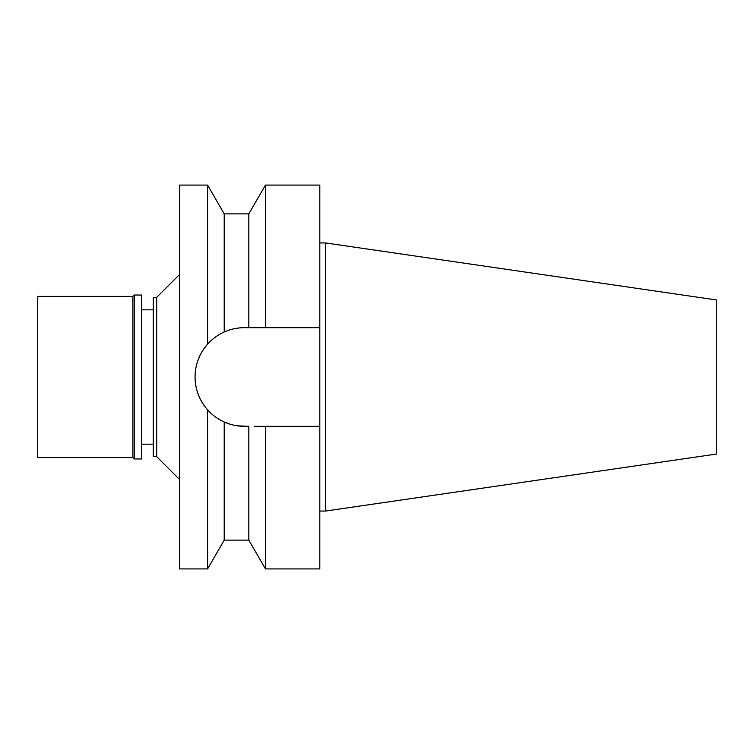 <?xml version="1.0" encoding="UTF-8"?>
<svg xmlns="http://www.w3.org/2000/svg" width="754" height="754" viewBox="0 0 754 754"><rect width="100%" height="100%" fill="white"/><g stroke="black" fill="none" stroke-linecap="round" stroke-linejoin="round"><path stroke-width="1.13" d="M153.232 309.828L141.714 309.828M153.232 444.172L141.714 444.172M153.232 297.359L153.232 456.641L156.681 456.641L156.681 297.359L153.232 297.359M179.716 274.324L156.681 297.359M179.716 479.676L156.681 456.641M237.896 328.103L237.548 328.16A49.321 49.321 0 0 1 244.39 327.679C237.425 327.679 230.705 329.121 224.211 331.996C217.727 334.946 212.185 338.998 207.595 344.163L207.595 185.088L179.716 185.088L179.716 568.912L207.595 568.912L207.595 409.837C212.553 415.275 218.095 419.328 224.211 422.004A49.321 49.321 0 0 1 213.618 415.548M207.595 344.163C199.348 353.683 195.173 364.634 195.069 377C195.173 389.366 199.348 400.317 207.595 409.837M195.87 385.85A49.321 49.321 0 0 1 195.87 368.15M198.283 359.488A49.321 49.321 0 0 1 202.204 351.449M203.844 348.923A49.321 49.321 0 0 1 212.487 339.385M218.057 335.294A49.321 49.321 0 0 1 230.743 329.602M224.211 540.128L224.211 422.004L230.743 424.398A49.321 49.321 0 0 1 224.211 422.004C230.705 424.879 237.425 426.321 244.39 426.321A49.321 49.321 0 0 1 237.548 425.84L248.829 426.321L248.829 540.128L224.211 540.128L207.595 568.912M212.741 414.823A49.321 49.321 0 0 1 203.844 405.087M202.195 402.542A49.321 49.321 0 0 1 198.283 394.512M256.982 426.321L265.455 426.321L265.455 568.912L319.809 568.912L319.809 426.321L259.894 426.321L319.809 426.321L319.809 327.679L248.829 327.679L248.829 213.872L224.211 213.872L224.211 331.996M244.39 327.679L319.809 327.679L319.809 185.088L265.455 185.088L265.455 327.679L263.928 327.679M256.982 327.679L254.352 327.679M254.352 426.321L257.001 426.321M325.568 242.948L716.3 299.932L716.3 454.068L325.568 511.052L325.568 242.948L319.809 242.948M325.568 511.052L319.809 511.052M37.7 296.397L37.7 457.603L132.893 457.603L132.893 296.397L37.7 296.397M134.231 295.05L134.231 458.95L141.714 458.95L141.714 295.05L134.231 295.05L132.893 296.397M134.231 458.95L132.893 457.603M224.211 213.872L207.595 185.088M248.829 213.872L265.455 185.088M248.829 540.128L265.455 568.912"/></g></svg>
